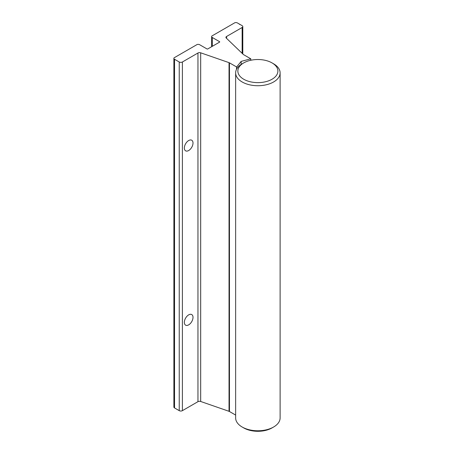 <?xml version="1.0" encoding="UTF-8"?>
<svg xmlns="http://www.w3.org/2000/svg" width="454" height="454" viewBox="0 0 454 454"><rect width="100%" height="100%" fill="white"/><g stroke="black" fill="none" stroke-linecap="round" stroke-linejoin="round"><path stroke-width="0.68" d="M273.603 427.01L272.031 427.918A20.016 11.554 180 0 1 243.724 427.918L242.152 427.01A22.24 12.843 0 0 0 273.603 427.01A22.24 12.843 0 0 0 280.118 417.93L280.118 72.89A22.24 12.843 180 0 1 266.39 84.75A22.24 12.843 180 0 1 242.152 81.97A22.24 12.843 180 0 1 235.637 72.89A22.24 12.843 180 0 1 242.152 63.81L243.724 62.902A20.016 11.554 0 0 0 243.724 79.246A20.016 11.554 0 0 0 272.031 79.246A20.016 11.554 0 0 0 272.031 62.902L273.603 63.81A22.24 12.843 180 0 1 280.118 72.89M235.637 72.89L235.637 417.93A22.24 12.843 0 0 0 242.152 427.01L243.724 427.918M273.603 63.81L272.031 62.902A20.016 11.554 0 0 0 243.724 62.902M188.677 314.866A6.123 3.536 -60 0 1 191.741 314.565A6.123 3.536 -60 0 1 192.678 319.468A6.123 3.536 -60 0 1 188.677 324.86A6.123 3.536 -60 0 1 185.618 325.166A6.123 3.536 -60 0 1 184.682 320.263A6.123 3.536 -60 0 1 188.677 314.866M188.677 140.53A6.123 3.536 -60 0 1 191.741 140.229A6.123 3.536 -60 0 1 192.678 145.132A6.123 3.536 -60 0 1 188.677 150.529A6.123 3.536 -60 0 1 185.618 150.83A6.123 3.536 -60 0 1 184.682 145.927A6.123 3.536 -60 0 1 188.677 140.53M234.911 22.7L211.836 36.025A2.242 1.294 0 0 0 211.626 36.57A2.242 1.294 0 0 0 212.285 37.483L219.566 41.689A0.533 0.306 180 0 1 219.566 42.126L207.739 48.953A0.533 0.306 180 0 1 206.984 48.953L199.703 44.747A2.242 1.294 0 0 0 197.167 44.492L174.092 57.817A2.242 1.294 0 0 0 173.882 58.362A2.242 1.294 0 0 0 174.54 59.275L179.234 61.988A2.242 1.294 0 0 0 182.4 61.988L197.961 53.005A2.225 1.283 180 0 1 200.679 52.812L229.037 62.646A2.225 1.283 180 0 1 229.463 62.839L236.523 66.92A1.175 0.675 0 0 0 236.648 66.976L241.142 61.409L250.784 58.816A1.175 0.675 0 0 0 250.676 58.748L243.616 54.667A2.225 1.283 180 0 1 243.282 54.423L226.245 38.051A2.225 1.283 180 0 1 225.927 37.387A2.225 1.283 180 0 1 226.58 36.479L242.141 27.495A2.242 1.294 0 0 0 242.794 26.582A2.242 1.294 0 0 0 242.141 25.668L237.448 22.955A2.242 1.294 0 0 0 234.911 22.7M236.648 69.065L236.648 66.976M235.637 415.075L229.463 411.511A2.225 1.283 0 0 0 229.037 411.318L200.679 401.478A2.225 1.283 0 0 0 197.961 401.671L182.4 410.654A2.242 1.294 180 0 1 179.234 410.654L174.54 407.947A2.242 1.294 180 0 1 173.882 407.034L173.882 58.362M239.434 24.397L239.434 24.107M250.784 60.269L250.784 58.816M241.142 64.434L241.142 61.409M236.523 69.297L236.523 66.92M229.463 411.511L229.463 62.839M229.037 411.318L229.037 62.646M200.679 401.478L200.679 52.812M197.961 401.671L197.961 53.005M182.4 410.654L182.4 61.988M179.234 410.654L179.234 61.988M174.54 407.947L174.54 59.275M219.566 42.126L219.566 41.689M212.285 46.331L212.285 37.483M242.141 53.322L242.141 27.495M226.58 38.369L226.58 36.479M211.626 46.711L211.626 36.57M242.794 53.952L242.794 26.582"/></g></svg>
